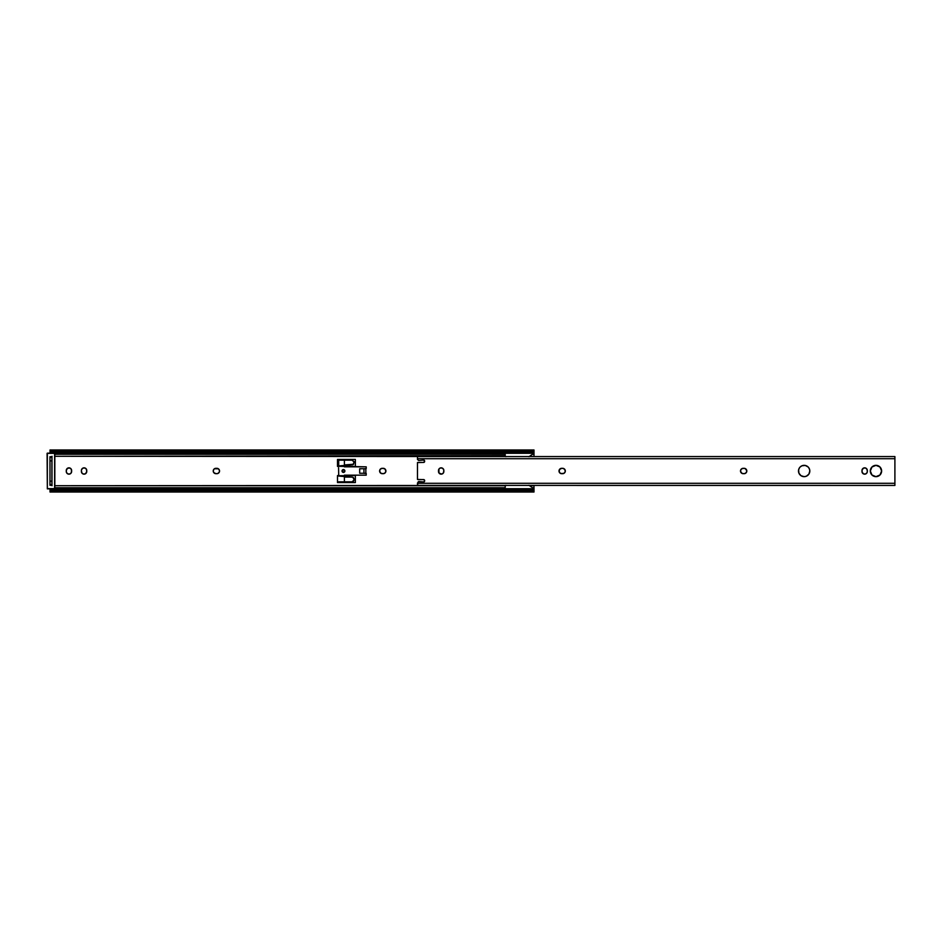 <?xml version="1.0" encoding="UTF-8"?>
<svg xmlns="http://www.w3.org/2000/svg" width="942" height="942" viewBox="0 0 942 942"><rect width="100%" height="100%" fill="white"/><g stroke="black" fill="none" stroke-linecap="round" stroke-linejoin="round"><path stroke-width="1.41" d="M379.803 472.024A2.685 2.685 0 0 0 382.275 473.685A2.685 2.685 0 0 1 379.602 471L380.38 469.104L382.275 468.315L384.725 468.775L385.914 471L385.125 472.896L383.229 473.685L380.792 473.225L379.602 471A2.685 2.685 0 0 1 382.275 468.315A2.685 2.685 0 0 0 379.803 469.976M213.434 469.987A2.685 2.685 0 0 0 213.434 472.013L213.434 469.976L214.423 468.775L218.356 468.775L219.486 470.482L219.333 472.024L217.885 473.473L215.906 473.685A2.685 2.685 0 0 1 213.233 471A2.685 2.685 0 0 1 215.906 468.315A2.685 2.685 0 0 0 215.388 468.374L214.882 468.527M213.693 472.495A2.685 2.685 0 0 0 215.906 473.685L213.681 472.484M50.609 457.306A1.543 1.543 0 0 0 51.834 456.705A1.543 1.543 0 0 1 50.609 457.306L52.057 456.305M505.065 456.564L54.836 456.305L505.065 455.751L505.065 456.564M50.609 484.694A1.543 1.543 0 0 1 51.834 485.295A1.543 1.543 0 0 0 50.609 484.694L52.057 485.695M54.836 485.695L505.065 485.436L505.301 486.484L505.065 485.695L54.836 485.695M533.973 490.064L533.996 492.007L533.996 489.287L533.16 489.287L533.996 489.287L533.996 485.695L529.569 485.695L533.996 485.436L533.996 487.72L532.466 487.72L528.921 485.248L532.477 487.72L533.996 487.72L533.973 490.064L532.701 489.287A3.568 2.532 180 0 0 530.428 488.71L54.601 488.71L530.428 488.71L533.914 490.111L531.206 490.111M533.996 456.564L529.569 456.305L533.996 456.564M81.448 469.999L82.59 468.292L84.603 467.891L86.311 469.034L86.758 471.471L85.569 473.708L83.555 474.109L81.848 472.966L81.401 470.529A2.685 2.685 0 0 1 84.074 467.844A2.685 2.685 0 0 1 86.758 470.529L86.758 471.471A2.685 2.685 0 0 1 84.074 474.156A2.685 2.685 0 0 1 81.401 471.471A2.685 2.685 0 0 0 81.601 472.495M66.27 470.529L67.459 468.292L69.979 468.044L71.427 469.493L71.427 472.507L69.979 473.956L67.93 473.956L66.482 472.507L66.27 470.529A2.685 2.685 0 0 1 68.954 467.844A2.685 2.685 0 0 1 71.627 470.529A2.685 2.685 0 0 0 67.918 468.044A2.685 2.685 0 0 0 66.27 470.529L66.27 471.471A2.685 2.685 0 0 0 66.47 472.495M344.407 475.58L355.37 475.58L344.407 475.58L355.37 475.58L355.37 482.551L337.495 482.551L337.495 475.58L338.696 475.58L337.495 475.58L337.495 482.551L355.37 482.551L355.37 475.58L355.37 482.551L337.495 482.551L337.495 475.58L338.696 475.58M338.696 466.42L337.495 466.42L338.696 466.42L337.495 466.42L337.495 459.449L355.37 459.449L355.37 466.42L344.407 466.42L355.37 466.42L355.37 459.449L337.495 459.449L355.37 459.449L355.37 466.42L344.407 466.42M533.996 454.279L533.996 456.305L533.996 452.713L533.16 452.713L533.996 452.713L533.996 454.279L532.466 454.279L533.996 454.279M54.836 454.279L505.183 454.279L54.836 454.279M52.387 453.149L50.044 452.713L50.362 453.326L50.103 451.889L51.315 452.713L50.044 452.713L50.362 453.326L50.02 452.478M50.02 452.301L50.02 449.982L50.02 452.301L51.315 452.713A3.568 2.532 0 0 0 52.352 453.137M533.996 452.301L533.996 449.982L533.996 452.301M533.808 451.936L530.428 453.29A3.568 2.532 0 0 0 532.701 452.713L533.914 451.889L531.206 451.889M385.855 470.482L385.702 469.976A2.685 2.685 0 0 0 383.229 468.315A2.685 2.685 0 0 1 385.914 471A2.685 2.685 0 0 1 383.229 473.685A2.685 2.685 0 0 0 385.702 472.024M383.759 468.374L382.275 468.315M81.448 472.001L81.601 472.507A2.685 2.685 0 0 0 86.558 472.507M83.049 473.956L84.074 474.156M86.558 469.493A2.685 2.685 0 0 0 84.074 467.844L83.555 467.891M67.459 473.708L67.059 473.367A2.685 2.685 0 0 1 66.482 472.507L66.729 472.966M52.352 488.863A3.568 2.532 180 0 0 51.315 489.287L50.103 490.111L50.362 488.674L50.044 489.287L51.315 489.287L50.103 490.111L50.044 489.287L52.387 488.851M505.183 487.72L54.836 487.72L505.183 487.72M50.02 457.306L50.02 484.694L51.928 484.694L50.02 484.694L50.02 481.127L51.928 481.127L51.928 457.306L50.02 457.306L51.928 457.306L51.928 460.873L50.02 460.873L50.02 481.127L51.928 481.127L51.928 460.873L50.02 460.873L50.02 457.306M50.02 489.699L50.02 492.007L50.02 489.699M530.428 453.29L54.601 453.29L530.428 453.29L530.428 451.948L53.588 451.948L53.588 453.29L53.588 451.948L532.701 451.371L53.588 451.948A3.568 2.532 180 0 1 51.315 451.371L532.701 451.371L533.996 450.041L532.701 451.371A3.568 2.532 180 0 1 530.428 451.948L530.428 453.29M533.278 491.029L51.315 490.629L50.091 491.748L51.315 490.629L532.701 490.629L51.315 490.629A3.568 2.532 0 0 1 53.588 490.052L530.428 490.052L530.428 488.71L530.428 490.052A3.568 2.532 0 0 1 532.701 490.629L533.278 491.029M53.588 488.71L53.588 490.052L53.588 488.71M50.209 490.064L52.811 490.111M50.044 451.936L52.811 451.889M51.928 484.694L51.928 481.127L51.928 484.694M337.495 459.449L337.495 466.42L337.495 459.449M359.679 473.261L365.849 473.261L365.849 468.739L359.679 468.739L359.679 473.261L359.679 468.739L363.942 468.739L363.942 473.261L359.679 473.261M363.942 468.739L363.942 473.261L365.849 473.261L365.849 468.739L363.942 468.739M71.627 470.529L71.627 471.471A2.685 2.685 0 0 1 68.954 474.156A2.685 2.685 0 0 1 66.27 471.471M67.059 473.379A2.685 2.685 0 0 0 67.93 473.956M69.979 473.956A2.685 2.685 0 0 0 71.627 471.471M84.074 467.844A2.685 2.685 0 0 0 81.601 469.493M81.601 469.505A2.685 2.685 0 0 0 81.401 470.517L81.401 471.471M219.333 469.964A2.685 2.685 0 0 0 216.86 468.315A2.685 2.685 0 0 1 219.545 471A2.685 2.685 0 0 1 216.86 473.685A2.685 2.685 0 0 0 219.333 472.036M219.345 472.013A2.685 2.685 0 0 0 219.345 469.987M216.86 473.685L215.906 473.685M215.377 468.374A2.685 2.685 0 0 0 213.693 469.505M215.906 468.315L216.86 468.315M383.229 473.685L382.275 473.685M505.183 453.29L505.183 456.293L505.925 456.74L505.183 456.293L505.183 452.784M531.147 455.198L528.921 456.752L533.019 453.867L533.16 452.419M505.183 489.216L505.183 485.707L505.925 485.26L505.183 485.707L505.183 488.71M533.16 489.581L532.477 487.72M533.148 488.38L533.16 489.675M533.019 453.867L531.582 454.892M532.03 454.586L533.16 452.831L533.148 453.62M533.16 489.169L533.101 488.25M529.545 485.683L531.147 486.802L529.545 485.683M344.466 472.013L344.254 472.189A1.425 1.425 0 0 0 344.772 471.553L344.772 471.542A1.425 1.425 0 0 0 342.264 470.211A1.425 1.425 0 0 0 342.028 471A1.425 1.425 0 0 1 343.453 469.575A1.425 1.425 0 0 1 344.89 471L344.466 469.987L344.89 471A1.425 1.425 0 0 1 343.453 472.425A1.425 1.425 0 0 1 342.028 471L342.441 472.013L342.028 471A1.425 1.425 0 0 0 342.664 472.189L342.441 472.013M363.824 473.379L366.202 473.379L366.202 475.168L344.407 475.168L344.407 476.063L338.696 476.063L344.407 475.698L338.696 475.698L338.673 474.379L338.696 476.063L352.932 477.253L354.133 479.925L352.096 481.833L353.603 481.15L354.168 479.454L353.603 477.759L352.096 477.076L344.407 477.076L344.407 481.833L338.696 481.833L352.096 481.833L344.407 481.833L344.407 475.168L366.202 475.168L366.202 473.379L363.824 473.261M344.407 466.832L344.407 460.167L352.096 460.167L338.696 460.167L344.407 460.167L344.407 464.924L353.603 464.241L354.027 461.627L352.096 460.167L354.133 462.075L352.932 464.747L338.696 465.937L338.696 460.167L338.696 465.937L344.407 465.937L338.696 466.302L366.202 466.832L344.407 466.832M366.202 468.621L366.202 466.832L366.202 468.621L363.824 468.739L366.202 468.621M338.567 467.785L338.696 474.568L338.567 467.785M344.007 469.681L342.912 469.681L344.466 469.987M342.912 472.319L342.664 472.189A1.425 1.425 0 0 0 344.254 472.189L344.007 472.319M352.72 460.344L351.884 460.167M342.087 471A1.366 1.366 0 0 0 343.453 472.366A1.366 1.366 0 0 0 344.819 471A1.366 1.366 0 0 1 343.453 472.366A1.366 1.366 0 0 1 342.087 471A1.366 1.366 0 0 1 343.453 469.634A1.366 1.366 0 0 1 344.819 471L343.453 469.634L342.087 471L343.453 472.366L344.819 471A1.366 1.366 0 0 0 343.453 469.634A1.366 1.366 0 0 0 342.087 471M54.824 453.29L54.836 488.627L47.336 488.627L47.336 453.373L54.601 453.373L54.601 488.863L54.836 453.373L54.824 488.71M51.987 485.295L51.987 456.705L49.961 456.705L49.961 485.295L51.987 485.295L49.961 485.295L51.987 485.295L51.987 456.705L49.961 456.705L49.961 485.295L49.961 456.705L51.987 456.705L51.987 485.295M47.336 488.863L53.588 488.863L47.336 488.863M54.601 488.863L47.336 488.627L47.336 453.137L53.588 453.137L47.1 453.373L47.336 488.627L47.1 453.373L54.601 453.137M419.037 460.473L423.665 460.049L419.037 460.473A0.954 0.954 0 0 1 418.001 459.614L418.095 459.955A0.954 0.954 0 0 0 418.095 459.955L418.307 460.226A0.954 0.954 0 0 0 418.601 460.414L418.954 460.473A0.954 0.954 0 0 0 419.037 460.473L423.665 460.049L424.618 461.474L423.665 462.428L417.471 462.569L417.471 479.431L424.03 479.643L424.618 481.009L423.665 481.951L418.342 481.739L417.471 485.424L894.9 485.436L894.9 483.293L417.471 483.293L417.471 485.436M880.664 467.844A5.652 5.652 0 0 0 872.822 466.29A5.652 5.652 0 0 0 875.966 476.652A5.652 5.652 0 0 1 870.314 471A5.652 5.652 0 0 1 875.966 465.348L879.969 466.997L881.618 471L879.969 475.003L875.966 476.652L871.962 475.003L870.314 471L871.962 466.997L875.966 465.348A5.652 5.652 0 0 1 881.618 471A5.652 5.652 0 0 1 875.966 476.652A5.652 5.652 0 0 0 880.664 474.156M867.123 472.495A2.685 2.685 0 0 0 867.335 471.471A2.685 2.685 0 0 1 864.65 474.156A2.685 2.685 0 0 0 866.134 473.708M866.546 473.367L866.145 473.708A2.685 2.685 0 0 0 867.123 472.507L865.674 473.956L863.626 473.956L862.177 472.507L862.024 469.999L863.626 468.044L865.674 468.044L867.123 469.493L867.276 472.001M805.245 465.454A5.652 5.652 0 0 0 800.158 466.997L801.983 465.772L805.257 465.454L808.154 466.997L809.378 468.833L809.814 471L808.86 474.144L806.317 476.228L804.15 476.652A5.652 5.652 0 0 1 798.498 471A5.652 5.652 0 0 1 804.15 465.348L803.055 465.454M798.922 468.845A5.652 5.652 0 0 0 798.922 473.155L798.604 469.893L799.452 467.856M799.452 474.144L800.158 475.003A5.652 5.652 0 0 0 804.15 476.652L801.006 475.698L798.922 473.167M441.174 474.156A2.685 2.685 0 0 0 441.692 474.109L438.937 472.966L438.937 469.034L440.138 468.044L442.198 468.044L443.647 469.493L443.847 471.471A2.685 2.685 0 0 1 441.162 474.156A2.685 2.685 0 0 1 438.489 471.471A2.685 2.685 0 0 0 438.937 472.966L439.678 473.708A2.685 2.685 0 0 0 441.162 474.156M442.658 473.708A2.685 2.685 0 0 0 443.847 471.471L443.399 472.966L441.692 474.109M417.977 482.54L417.471 483.293L894.9 483.293L894.9 458.707L417.471 458.707L417.989 459.531A0.601 0.601 0 0 0 417.471 458.99L417.977 459.46M417.824 462.463A1.908 1.908 0 0 0 417.471 462.569L417.471 479.431A1.908 1.908 0 0 0 418.189 479.572L423.665 479.572L418.189 479.572M561.691 468.315L563.669 468.527L565.118 469.976L565.118 472.024L563.669 473.473L560.667 473.473L559.207 472.024L559.454 469.516L561.691 468.315A2.685 2.685 0 0 0 560.207 468.775L559.053 470.482A2.685 2.685 0 0 0 559.053 471.518L560.196 473.225A2.685 2.685 0 0 0 561.691 473.685A2.685 2.685 0 0 1 559.006 471A2.685 2.685 0 0 1 561.691 468.315L562.645 468.315A2.685 2.685 0 0 1 565.318 471A2.685 2.685 0 0 1 562.645 473.685A2.685 2.685 0 0 0 563.163 473.626M744.651 468.374L746.606 469.976L746.606 472.024L745.157 473.473L742.661 473.626L740.954 472.484L740.553 470.482L741.695 468.775L744.133 468.315A2.685 2.685 0 0 1 746.818 471A2.685 2.685 0 0 1 744.133 473.685A2.685 2.685 0 0 0 745.617 473.225L746.029 472.896M417.471 459.449L417.471 456.599L417.471 458.707L894.9 458.707L894.9 456.564L894.9 485.424M423.665 481.951A0.954 0.954 0 0 0 424.03 481.88L424.618 481.009A0.954 0.954 0 0 1 423.665 481.951L419.037 481.527A0.954 0.954 0 0 0 418.001 482.386L418.107 482.033M423.665 479.572A0.954 0.954 0 0 1 424.336 479.855L423.665 479.572A0.954 0.954 0 0 1 424.618 480.526L424.548 480.161M423.665 462.428L418.189 462.428L423.665 462.428L424.618 461.474A0.954 0.954 0 0 1 423.665 462.428A0.954 0.954 0 0 0 424.336 462.145M424.618 461.474L424.618 460.991A0.954 0.954 0 0 0 424.336 460.32L424.03 460.12A0.954 0.954 0 0 0 423.665 460.049A0.954 0.954 0 0 1 424.618 460.991L424.548 460.626M878.132 476.228L879.11 475.698M872.822 466.302L871.256 467.856M870.42 469.893L870.42 472.107M871.256 474.144L872.822 475.698M564.87 472.484L565.271 471.518A2.685 2.685 0 0 1 564.128 473.225M563.163 468.374A2.685 2.685 0 0 0 562.645 468.315L563.163 468.374A2.685 2.685 0 0 1 565.271 470.482L563.669 468.527M561.161 473.626L562.645 473.685M866.134 468.292A2.685 2.685 0 0 0 862.766 468.621L861.977 470.529A2.685 2.685 0 0 1 864.65 467.844A2.685 2.685 0 0 1 867.335 470.529A2.685 2.685 0 0 0 867.276 470.011L866.145 468.292A2.685 2.685 0 0 1 867.123 469.493M862.024 472.001L863.626 473.956M745.628 473.225A2.685 2.685 0 0 0 746.358 472.495L746.759 471.518A2.685 2.685 0 0 0 746.818 471.012L745.617 468.775A2.685 2.685 0 0 0 744.133 468.315L743.179 468.315A2.685 2.685 0 0 0 741.295 469.104L740.553 470.482A2.685 2.685 0 0 1 741.283 469.104M744.133 473.685L742.661 473.626A2.685 2.685 0 0 1 740.553 471.518L742.155 473.473M806.317 476.228L807.294 475.698A5.652 5.652 0 0 0 808.142 475.003M801.006 466.302L800.158 466.997M798.604 469.893L798.604 472.107M800.158 475.003L801.006 475.698M438.536 472.001L438.937 472.966M443.399 472.966L443.847 470.529A2.685 2.685 0 0 0 441.162 467.844A2.685 2.685 0 0 0 438.489 470.529A2.685 2.685 0 0 1 441.162 467.844A2.685 2.685 0 0 1 443.847 470.529M443.8 469.999L443.399 469.034M443.058 468.633L442.198 468.044M438.937 469.034L438.536 469.999M438.948 472.966A2.685 2.685 0 0 0 439.678 473.696M438.489 471.471L438.489 470.529M804.15 465.348A5.652 5.652 0 0 1 809.814 471A5.652 5.652 0 0 1 804.15 476.652A5.652 5.652 0 0 0 805.245 476.546M805.269 476.546A5.652 5.652 0 0 0 807.282 475.71M808.165 474.992A5.652 5.652 0 0 0 808.848 474.156M808.86 474.132A5.652 5.652 0 0 0 809.696 472.119M809.708 472.083A5.652 5.652 0 0 0 809.708 469.917M809.696 469.881A5.652 5.652 0 0 0 808.86 467.868M808.848 467.844A5.652 5.652 0 0 0 808.165 467.008M808.142 466.997A5.652 5.652 0 0 0 805.269 465.454M746.358 472.484A2.685 2.685 0 0 0 746.759 471.53M746.818 470.988A2.685 2.685 0 0 0 745.628 468.775M742.661 473.626A2.685 2.685 0 0 0 743.179 473.685A2.685 2.685 0 0 1 740.494 471A2.685 2.685 0 0 1 743.179 468.315M862.754 468.633A2.685 2.685 0 0 0 861.977 470.529L861.977 471.471A2.685 2.685 0 0 0 864.65 474.156A2.685 2.685 0 0 1 861.977 471.471M867.335 470.529L867.335 471.471M560.196 468.775A2.685 2.685 0 0 0 559.466 469.505M559.454 469.516A2.685 2.685 0 0 0 559.065 470.47M559.065 471.53A2.685 2.685 0 0 0 559.454 472.484M559.466 472.495A2.685 2.685 0 0 0 560.196 473.225M880.676 474.132A5.652 5.652 0 0 0 881.512 472.119M881.512 472.083A5.652 5.652 0 0 0 881.512 469.917M881.512 469.881A5.652 5.652 0 0 0 880.676 467.868M417.471 462.569A1.908 1.908 0 0 1 418.189 462.428M417.989 482.469A0.601 0.601 0 0 1 417.471 483.01A0.601 0.601 0 0 0 417.989 482.469L418.001 482.386M424.03 481.88A0.954 0.954 0 0 0 424.618 481.009L424.618 480.526M50.02 449.982L533.996 449.982M533.996 492.018L50.02 492.018M417.471 456.564L894.9 456.564"/></g></svg>
